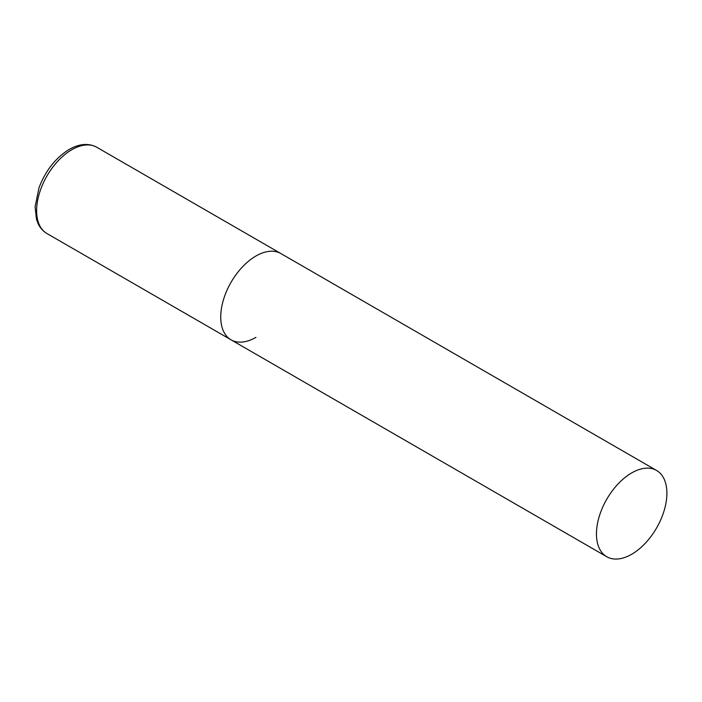 <?xml version="1.0" encoding="UTF-8"?>
<svg xmlns="http://www.w3.org/2000/svg" width="702" height="702" viewBox="0 0 702 702"><rect width="100%" height="100%" fill="white"/><g stroke="black" fill="none" stroke-linecap="round" stroke-linejoin="round"><path stroke-width="1.05" d="M255.949 337.355A49.816 28.764 -60 0 1 231.046 339.821A49.816 28.764 -60 0 1 223.411 299.903A49.816 28.764 -60 0 1 255.949 256.002A49.816 28.764 -60 0 1 280.861 253.536A49.816 28.764 120 0 0 242.471 266.883A49.816 28.764 120 0 0 220.726 317.014A49.816 28.764 120 0 0 231.046 339.821L46.937 233.529A49.816 28.764 -60 0 1 39.303 193.612A49.816 28.764 -60 0 1 71.85 149.71A49.816 28.764 -60 0 1 96.753 147.244C88.592 142.918 79.405 143.656 69.191 149.447C55.607 157.862 45.542 170.647 38.979 187.803L35.1 206.8L36.46 219.226L38.083 223.578C40.119 227.939 43.076 231.256 46.937 233.529M666.9 493.26A49.816 28.764 120 0 0 656.581 470.463A49.816 28.764 120 0 0 618.199 483.801A49.816 28.764 120 0 0 596.454 533.932A49.816 28.764 120 0 0 606.765 556.739A49.816 28.764 120 0 0 645.156 543.392A49.816 28.764 120 0 0 666.9 493.26M656.581 470.463L96.753 147.244M231.046 339.821L606.765 556.739"/></g></svg>
